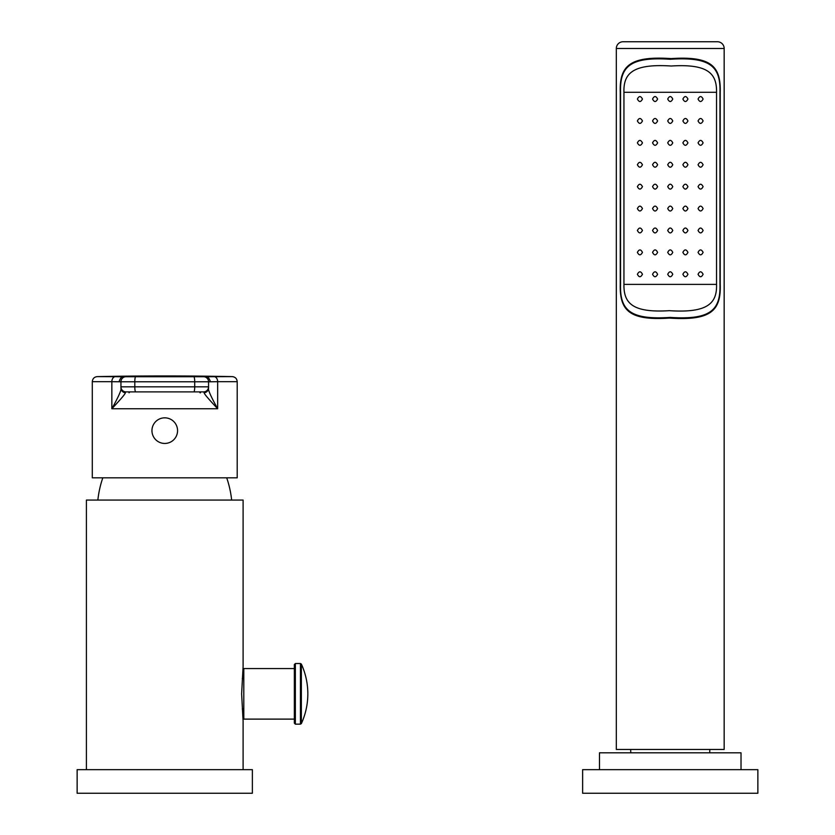 <?xml version="1.0" encoding="UTF-8"?>
<svg xmlns="http://www.w3.org/2000/svg" width="835" height="835" viewBox="0 0 835 835"><rect width="100%" height="100%" fill="white"/><g stroke="black" fill="none" stroke-linecap="round" stroke-linejoin="round"><path stroke-width="1.25" d="M120.939 387.649L120.939 381.783L111.848 381.678L111.848 408.743C121.482 398.452 125.949 393.139 125.229 392.794L126.001 391.886L203.51 391.886L204.272 392.794C203.563 393.139 208.019 398.452 217.653 408.743L111.848 408.743C118.789 396.218 121.816 389.308 120.939 388.004A5.052 4.843 0 0 0 125.229 392.794M232.255 376.616C235.272 376.971 236.921 378.652 237.203 381.678L237.203 477.818L92.299 477.818L92.299 381.678C92.581 378.652 94.24 376.971 97.257 376.616A3369.956 3369.956 0 0 1 164.756 375.948A3369.956 3369.956 0 0 1 232.255 376.616L206.015 376.721C207.602 376.241 209.084 377.931 210.462 381.783L208.562 381.783A5.052 5.052 0 0 0 203.51 376.721L123.851 376.721L203.51 376.721A5.052 5.052 0 0 1 208.562 381.783L208.562 388.004C207.685 389.308 210.723 396.218 217.653 408.743L217.653 381.678L210.462 381.783M120.939 388.004L120.939 381.783L120.939 386.835L208.562 386.835L208.562 388.004A5.052 4.843 180 0 1 204.272 392.794M203.51 391.886L126.001 391.886A5.052 5.052 0 0 1 120.939 386.835A5.052 5.052 0 0 0 126.001 391.886L203.521 391.886A5.052 5.052 0 0 0 208.562 386.835L208.562 381.783L208.562 386.835A5.052 5.052 0 0 1 203.51 391.886A5.052 5.052 0 0 0 208.562 386.835L208.458 387.847M203.51 376.721A5.052 5.052 0 0 1 208.562 381.783L120.939 381.783A5.052 5.052 0 0 1 126.001 376.721M119.05 381.783C120.25 378.057 121.743 376.376 123.538 376.721L123.851 376.721M123.538 376.721L97.257 376.616M164.756 417.834A12.807 12.807 0 0 1 177.563 430.641A12.807 12.807 0 0 1 164.756 443.448A12.807 12.807 0 0 1 151.949 430.641A12.807 12.807 0 0 1 164.756 417.834M130.531 391.886L149.653 391.886L130.531 391.886A1.68 1.68 0 0 0 129.039 392.784M179.859 391.886L198.97 391.886A1.68 1.19 90 0 1 200.003 392.732M137.243 391.886L122.985 391.886L137.243 391.886M97.862 500.061A101.098 101.098 0 0 1 102.809 477.818M231.65 500.061A101.098 101.098 0 0 0 226.702 477.818M243.1 769.661L243.1 721.054L241.628 693.833L243.1 666.612L243.1 500.061L86.402 500.061L86.402 769.661M252.368 769.661L77.133 769.661L77.133 793.25L252.368 793.25L252.368 769.661M243.799 708.998L242.275 708.998M243.799 678.667L242.275 678.667M294.348 719.112L243.799 719.112L243.799 668.564L294.348 668.564M294.348 664.514L294.348 723.152L295.36 724.164L295.36 663.512L294.348 664.514M630.801 752.815L630.655 749.444M709.698 752.815L709.844 749.444M741.021 769.661L741.021 752.815L599.478 752.815L599.478 769.661M757.867 769.661L582.632 769.661L582.632 793.25L757.867 793.25L757.867 769.661M667.718 252.368C669.409 249.101 671.09 249.101 672.77 252.368C671.09 255.646 669.409 255.646 667.718 252.368M616.324 48.493L616.324 749.444L724.164 749.444L724.164 48.493A6.743 6.743 0 0 0 717.422 41.75L623.067 41.75A6.743 6.743 0 0 0 616.324 48.493L724.164 48.493M620.259 92.299L620.259 284.391C619.622 310.37 629.11 320.755 669.284 318.083C710.543 320.859 721.148 310.996 720.229 284.391L720.229 92.299C720.866 66.309 711.378 55.924 671.204 58.596C629.955 55.83 619.351 65.694 620.259 92.299L620.541 92.299C619.81 66.706 629.778 56.571 670.244 59.275C710.721 56.571 720.688 66.706 719.958 92.299L720.229 92.299M719.958 92.299L719.958 284.391C720.688 309.973 710.721 320.118 670.244 317.415C629.778 320.118 619.81 309.973 620.541 284.391L620.541 92.299M716.545 92.299L623.943 92.299C623.348 73.355 632.805 63.502 671.204 66.017C708.518 63.637 716.868 73.856 716.545 92.299L716.545 284.391L623.943 284.391C623.63 302.834 631.98 313.041 669.294 310.672C707.694 313.188 717.14 303.335 716.545 284.391M623.943 92.299L623.943 284.391M637.387 99.041C639.046 95.775 640.737 95.775 642.449 99.041C640.789 102.308 639.109 102.308 637.387 99.041M637.387 120.939C639.036 117.693 640.716 117.693 642.449 120.939C640.8 124.196 639.119 124.196 637.387 120.939M637.387 142.848C639.036 139.612 640.716 139.612 642.449 142.848C640.789 146.073 639.109 146.073 637.387 142.848M637.387 164.756C639.046 161.541 640.727 161.541 642.449 164.756C640.779 167.971 639.088 167.971 637.387 164.756M637.387 186.654C639.067 183.449 640.748 183.449 642.449 186.654C640.748 189.869 639.067 189.869 637.387 186.654M637.387 208.562C639.088 205.347 640.769 205.347 642.449 208.562C640.737 211.777 639.046 211.777 637.387 208.562M637.387 230.47C639.109 227.245 640.789 227.245 642.449 230.47C640.716 233.696 639.036 233.696 637.387 230.47M637.387 252.368C639.119 249.122 640.8 249.122 642.449 252.368C640.716 255.625 639.036 255.625 637.387 252.368M637.387 274.277C639.109 271.01 640.789 271.01 642.449 274.277C640.727 277.544 639.046 277.544 637.387 274.277M652.553 99.041C654.212 95.754 655.903 95.754 657.604 99.041C655.945 102.319 654.264 102.319 652.553 99.041M652.553 120.939C654.212 117.672 655.892 117.672 657.604 120.939C655.955 124.217 654.275 124.217 652.553 120.939M652.553 142.848C654.212 139.591 655.892 139.591 657.604 142.848C655.945 146.104 654.264 146.104 652.553 142.848M652.553 164.756C654.222 161.499 655.903 161.499 657.604 164.756C655.934 168.002 654.254 168.002 652.553 164.756M652.553 186.654C654.233 183.408 655.924 183.408 657.604 186.654C655.924 189.91 654.233 189.91 652.553 186.654M652.553 208.562C654.254 205.316 655.934 205.316 657.604 208.562C655.903 211.819 654.222 211.819 652.553 208.562M652.553 230.47C654.264 227.214 655.945 227.214 657.604 230.47C655.903 233.727 654.212 233.727 652.553 230.47M652.553 252.368C654.275 249.101 655.955 249.101 657.604 252.368C655.892 255.646 654.212 255.646 652.553 252.368M652.553 274.277C654.264 270.999 655.945 270.999 657.604 274.277C655.903 277.554 654.212 277.554 652.553 274.277M667.718 99.041C669.409 95.754 671.09 95.754 672.77 99.041C671.09 102.329 669.409 102.329 667.718 99.041M667.718 120.939C669.409 117.672 671.09 117.672 672.77 120.939C671.09 124.217 669.409 124.217 667.718 120.939M667.718 142.848C669.409 139.581 671.09 139.581 672.77 142.848C671.09 146.115 669.409 146.115 667.718 142.848M667.718 164.756C669.409 161.489 671.09 161.489 672.77 164.756C671.09 168.012 669.409 168.012 667.718 164.756M667.718 186.654C669.409 183.397 671.09 183.397 672.77 186.654C671.09 189.921 669.409 189.921 667.718 186.654M667.718 208.562C669.409 205.306 671.09 205.306 672.77 208.562C671.09 211.829 669.409 211.829 667.718 208.562M667.718 230.47C669.409 227.203 671.09 227.203 672.77 230.47C671.09 233.737 669.409 233.737 667.718 230.47M667.718 274.277C669.409 270.989 671.09 270.989 672.77 274.277C671.09 277.564 669.409 277.564 667.718 274.277M682.884 99.041C684.596 95.754 686.276 95.754 687.936 99.041C686.234 102.319 684.543 102.319 682.884 99.041M682.884 120.939C684.596 117.672 686.286 117.672 687.936 120.939C686.224 124.217 684.533 124.217 682.884 120.939M682.884 142.848C684.596 139.591 686.276 139.591 687.936 142.848C686.224 146.104 684.543 146.104 682.884 142.848M682.884 164.756C684.585 161.499 686.276 161.499 687.936 164.756C686.245 168.002 684.554 168.002 682.884 164.756M682.884 186.654C684.575 183.408 686.255 183.408 687.936 186.654C686.255 189.91 684.575 189.91 682.884 186.654M682.884 208.562C684.554 205.316 686.245 205.316 687.936 208.562C686.266 211.819 684.585 211.819 682.884 208.562M682.884 230.47C684.543 227.214 686.234 227.214 687.936 230.47C686.276 233.727 684.596 233.727 682.884 230.47M682.884 252.368C684.533 249.101 686.224 249.101 687.936 252.368C686.286 255.646 684.596 255.646 682.884 252.368M682.884 274.277C684.543 270.999 686.234 270.999 687.936 274.277C686.276 277.554 684.596 277.554 682.884 274.277M698.05 99.041C699.761 95.775 701.442 95.775 703.101 99.041C701.39 102.308 699.699 102.308 698.05 99.041M698.05 120.939C699.772 117.693 701.463 117.693 703.101 120.939C701.379 124.196 699.688 124.196 698.05 120.939M698.05 142.848C699.772 139.612 701.463 139.612 703.101 142.848C701.39 146.073 699.699 146.073 698.05 142.848M698.05 164.756C699.761 161.541 701.452 161.541 703.101 164.756C701.4 167.971 699.72 167.971 698.05 164.756M698.05 186.654C699.74 183.449 701.431 183.449 703.101 186.654C701.431 189.869 699.74 189.869 698.05 186.654M698.05 208.562C699.72 205.347 701.41 205.347 703.101 208.562C701.442 211.777 699.761 211.777 698.05 208.562M698.05 230.47C699.699 227.245 701.39 227.245 703.101 230.47C701.463 233.696 699.772 233.696 698.05 230.47M698.05 252.368C699.688 249.122 701.379 249.122 703.101 252.368C701.463 255.625 699.772 255.625 698.05 252.368M698.05 274.277C699.699 271.01 701.39 271.01 703.101 274.277C701.452 277.544 699.761 277.544 698.05 274.277M115.47 376.616A5.052 3.695 -90 0 0 111.848 381.678L92.299 381.678M237.203 381.678L217.653 381.678A5.052 3.695 -90 0 0 214.042 376.616M135.698 376.721A5.052 0.898 -90 0 0 134.8 381.783L134.8 386.835A5.052 0.898 90 0 0 135.698 391.886M193.814 376.721A5.052 0.898 -90 0 1 194.712 381.783L194.712 386.835A5.052 0.898 90 0 1 193.814 391.886M295.36 663.512L300.443 663.512L300.443 724.164L301.362 723.58A71.612 71.612 0 0 0 301.362 664.096L301.362 723.58M208.562 381.783L208.562 388.004M200.463 392.784A1.68 1.68 0 0 0 198.97 391.886M300.443 663.512L301.362 664.096M300.443 724.164L295.36 724.164"/></g></svg>
